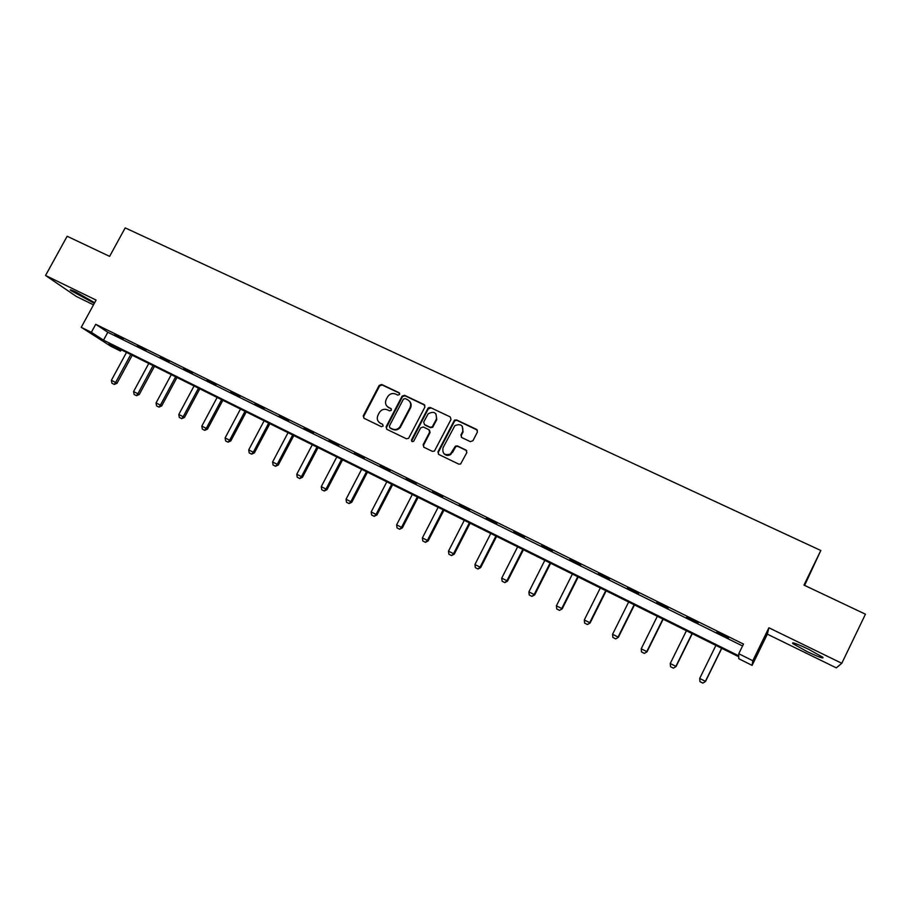 <?xml version="1.0" encoding="UTF-8"?>
<svg xmlns="http://www.w3.org/2000/svg" width="911" height="911" viewBox="0 0 911 911"><rect width="100%" height="100%" fill="white"/><g stroke="black" fill="none" stroke-linecap="round" stroke-linejoin="round"><path stroke-width="1.37" d="M399.622 394.463L399.086 392.721L381.686 384.488L379.17 385.399L363.227 415.883L364.013 418.274L381.379 426.678L383.144 426.041L382.62 424.298L380.365 423.205C377.359 421.337 376.55 418.684 377.963 415.245L379.375 412.535C381.436 409.517 384.1 408.606 387.369 409.791L389.623 410.872L391.4 410.235L390.865 408.492L388.61 407.411C385.592 405.566 384.784 402.924 386.184 399.485L387.596 396.797C389.646 393.78 392.311 392.857 395.59 394.03L397.856 395.101L399.622 394.463M399.644 393.256L382.164 384.977L379.659 385.888L363.774 416.247L363.899 418.217M382.62 424.298L380.365 423.205M391.388 408.982L388.61 407.411M808.547 649.258C796.499 643.576 791.26 641.686 792.809 643.587L806.975 651.524C818.978 657.207 824.261 659.108 822.815 657.241L808.547 649.258M94.664 302.737L76.387 292.294C71.331 289.869 69.384 289.231 70.557 290.381L94.334 303.329M470.338 441.641L472.946 440.719L477.455 431.962L476.635 429.423L456.548 419.925L454.418 420.267L437.929 451.879L438.726 454.43L458.757 464.132L460.602 464.029L466.819 452.608L466.011 450.057L457.402 445.923L455.409 446.128L450.41 454.031C444.591 455.773 442.131 453.667 443.042 447.711L454.885 425.642C460.841 423.353 463.437 425.335 462.686 431.575L460.92 434.991L461.729 437.531L470.338 441.641M738.753 653.734L752.816 660.726L752.11 665.372L738.775 658.733L738.764 656.774L109.035 343.709L120.559 351.111L110.823 346.26L81.238 327.311L91.351 332.333L103.512 340.156L738.764 655.829L738.753 653.734L743.478 644.077L95.735 324.293L91.351 332.333M81.238 327.311L96.099 300.095L45.55 275.475L67.152 236.256L109.616 256.367L125.194 227.887L820.811 550.495L803.969 585.09L865.45 614.196L841.798 663.288L768.895 627.781L752.816 660.726M424.913 407.069L424.127 404.575L404.564 395.317L402.127 396.08L386.093 426.826L386.845 429.32L406.374 438.772L408.629 438.293L424.913 407.069M430.391 407.536L450.216 416.919L451.013 419.436L434.445 451.104L432.395 451.366L423.911 447.255L423.125 444.727L429.628 432.178L428.842 429.65L423.228 426.963L420.666 427.885L413.662 441.254C412.091 441.972 411.396 441.482 411.567 439.785L428.09 408.071L430.391 407.536L450.216 416.919M768.895 627.781L767.335 634.158L836.309 667.865L841.798 663.288M45.55 275.475L76.285 296.439L93.503 304.855M804.607 585.397L820.811 550.495M95.735 324.293L107.817 332.264L742.556 645.967M114.57 334.906L123.247 339.199L114.718 334.644M137.231 346.1L146.011 350.439L137.367 345.838M160.154 357.431L169.059 361.826L160.302 357.169M183.373 368.898L192.38 373.351L183.521 368.636M206.877 380.513L215.998 385.023L207.025 380.24M230.688 392.277L239.912 396.832L230.825 392.003M254.784 404.177L264.133 408.8L254.932 403.903M279.199 416.236L288.662 420.916L279.335 415.963M303.91 428.455L313.509 433.192L304.058 428.17M328.951 440.822L338.676 445.627L329.099 440.537M354.322 453.348L364.161 458.21L354.47 453.074M380.012 466.045L389.988 470.976L380.16 465.76M406.044 478.901L416.145 483.9L406.192 478.617M432.418 491.94L442.655 496.996L432.566 491.644M459.144 505.138L469.518 510.262L459.303 504.853M486.235 518.518L496.746 523.711L486.383 518.234M513.69 532.081L524.337 537.353L513.838 531.785M541.51 545.826L552.305 551.166L541.658 545.53M569.717 559.764L580.66 565.173L569.865 559.468M598.299 573.884L609.402 579.373L598.459 573.588M627.292 588.21L638.543 593.767L627.44 587.902M656.683 602.729L668.093 608.366L656.831 602.422M686.484 617.453L698.065 623.17L686.643 617.146M716.718 632.382L728.458 638.19L716.866 632.075M449.806 454.999L449.169 454.691M767.335 634.158L752.11 665.372M121.277 349.79L120.559 351.111M107.817 332.264L103.512 340.156M387.391 406.625L389.077 407.877M379.318 422.545L380.855 423.649M424.868 405.236L405.019 395.795L402.582 396.558L386.571 427.259L386.697 429.24M405.144 398.551L403.368 399.2L389.373 426.063L389.897 427.817L392.288 428.967C395.158 430.094 397.663 429.445 399.815 427.02L410.007 407.65C411.396 404.188 410.576 401.535 407.536 399.69L405.144 398.551M409.403 401.125C411.294 403.129 411.647 405.463 410.451 408.117L400.282 427.453C398.13 429.878 395.636 430.527 392.766 429.411L390.375 428.25M429.536 430.254L430.049 432.611L423.558 445.149L423.683 447.13M430.812 408.014L428.261 408.925L412.023 440.207L412.057 441.528M436.358 419.174C436.927 412.581 434.194 410.793 428.159 413.799L423.695 422.055L424.48 424.572L430.083 427.248L432.281 426.838L436.358 419.174L436.779 419.629L435.925 413.788M436.779 419.629L432.702 427.282L430.504 427.692L424.913 425.016M462.287 426.234L463.061 432.019L461.308 435.424L461.376 437.303M444.078 453.792C446.083 455.694 448.326 455.91 450.808 454.441L452.107 452.084M466.739 450.683L457.789 446.344L455.807 446.549L452.505 452.494M477.421 430.151L456.946 420.37L454.805 420.711L438.339 452.289L438.476 454.282M126.515 352.398L111.381 380.308L115.629 382.461L130.774 354.504M114.046 384.305L111.928 383.224L114.274 384.442L115.629 382.461L117.018 383.28L132.22 355.222M111.381 380.308L111.928 383.224M114.274 384.442L117.018 383.28M148.766 363.455L133.587 391.559L137.88 393.734L153.071 365.596M136.263 395.579L134.111 394.486L136.491 395.704L137.88 393.734L139.235 394.531L154.471 366.29M133.587 391.559L134.111 394.486M136.491 395.704L139.235 394.531M171.279 374.649L156.054 402.947L160.404 405.144L175.641 376.812M158.753 406.989L156.578 405.885L158.969 407.115L160.404 405.144L161.702 405.919L176.996 377.484M156.054 402.947L156.578 405.885M158.969 407.115L161.702 405.919M194.066 385.979L178.795 414.471L183.191 416.703L198.484 388.166M181.505 418.536L179.308 417.42L181.722 418.661L183.191 416.703L184.455 417.454L199.794 388.826M178.795 414.471L179.308 417.42M181.722 418.661L184.455 417.454M217.137 397.447L201.809 426.132L206.273 428.386L221.601 399.667M204.542 430.231L202.322 429.092L204.747 430.345L206.273 428.386L207.48 429.127L222.865 400.293M201.809 426.132L202.322 429.092M204.747 430.345L207.48 429.127M240.481 409.05L225.108 437.94L229.629 440.229L245.002 411.294M227.864 442.063L225.609 440.913L228.057 442.177L229.629 440.229L230.802 440.935L246.232 411.909M225.108 437.94L225.609 440.913M228.057 442.177L230.802 440.935M264.122 420.802L248.703 449.897L253.269 452.209L268.699 423.08M251.47 454.042L249.193 452.881L251.664 454.156L253.269 452.209L254.397 452.892L269.872 423.661M248.703 449.897L249.193 452.881M251.664 454.156L254.397 452.892M288.047 432.702L272.583 462.002L277.217 464.337L292.693 435.002M275.373 466.17L273.061 464.997L275.555 466.284L277.217 464.337L278.288 465.009L293.809 435.56M272.583 462.002L273.061 464.997M275.555 466.284L278.288 465.009M312.279 444.75L296.77 474.255L301.461 476.624L316.982 447.085M299.582 478.457L297.237 477.262L299.753 478.56L301.461 476.624L302.486 477.262L318.053 447.62M296.77 474.255L297.237 477.262M299.753 478.56L302.486 477.262M336.819 456.946L321.264 486.656L326.001 489.07L341.579 459.303M324.088 490.892L321.72 489.685L324.248 490.995L326.001 489.07L326.981 489.674L342.593 459.816M321.264 486.656L321.72 489.685M324.248 490.995L326.981 489.674M361.667 469.302L346.055 499.228L350.86 501.665L366.484 471.693M348.913 503.487L346.51 502.268L349.061 503.578L350.86 501.665L351.783 502.246L367.452 472.171M346.055 499.228L346.51 502.268M349.061 503.578L351.783 502.246M429.104 407.433L428.227 408.891M386.833 481.805L371.176 511.959L376.049 514.419L391.707 484.231M374.045 516.241L371.62 515.011L374.193 516.332L376.049 514.419L376.915 514.977L392.63 484.686M371.176 511.959L371.62 515.011M374.193 516.332L376.915 514.977M454.84 419.971L454.19 421.087M412.319 494.479L396.615 524.85L401.546 527.344L417.261 496.939M399.508 529.166L397.048 527.913L399.644 529.245L401.546 527.344L402.355 527.879L418.115 497.36M396.615 524.85L397.048 527.913M399.644 529.245L402.355 527.879M438.134 507.313L422.385 537.911L427.384 540.439L443.133 509.807M425.3 542.25L422.806 540.986L425.426 542.33L427.384 540.439L428.136 540.94L443.942 510.206M422.385 537.911L422.806 540.986M425.426 542.33L428.136 540.94M464.291 520.318L448.497 551.132L453.553 553.694L469.359 522.834M451.423 555.505L448.895 554.23L451.537 555.585L453.553 553.694L454.247 554.173L470.099 523.21M448.497 551.132L448.895 554.23M451.537 555.585L454.247 554.173M490.778 533.493L474.938 564.535L480.063 567.132L495.914 536.044M477.888 568.942L475.337 567.644L478.002 569.011L480.063 567.132L480.701 567.576L496.597 536.385M474.938 564.535L475.337 567.644M478.002 569.011L480.701 567.576M517.63 546.828L501.733 578.121L506.926 580.751L522.823 549.424M504.705 582.55L502.12 581.229L504.808 582.619L506.926 580.751L507.507 581.161L523.449 549.732M501.733 578.121L502.12 581.229M504.808 582.619L507.507 581.161M544.824 560.356L528.892 591.877L534.153 594.541L550.096 562.975M531.887 596.341L529.257 595.008L531.967 596.398L534.153 594.541L534.655 594.929L550.654 563.26M528.892 591.877L529.257 595.008M531.967 596.398L534.655 594.929M572.393 574.055L556.405 605.815L561.734 608.525L577.733 576.709M559.422 610.313L556.758 608.958L559.502 610.37L562.178 608.867L578.223 576.959M556.405 605.815L556.758 608.958M559.502 610.37L562.178 608.867M600.315 587.948L584.293 619.947L589.69 622.691L605.735 590.635M587.333 624.479L584.634 623.101L587.39 624.525L590.077 623.01L606.157 590.852M584.293 619.947L584.634 623.101M587.39 624.525L590.077 623.01M628.636 602.023L612.556 634.272L618.034 637.051L634.124 604.745M615.62 638.827L612.887 637.438L615.665 638.873L618.341 637.336L634.477 604.927M612.556 634.272L612.887 637.438M615.665 638.873L618.341 637.336M657.332 616.28L641.207 648.791L646.764 651.604L662.889 619.047M644.293 653.381L641.515 651.969L644.328 653.415L646.992 651.855L663.174 619.195M641.207 648.791L641.515 651.969M644.328 653.415L646.992 651.855M686.416 630.742L670.245 663.504L675.882 666.362L692.053 633.555M673.354 668.127L670.553 666.704L673.388 668.162L676.042 666.567L692.269 633.657M670.245 663.504L670.553 666.704M673.388 668.162L676.042 666.567M715.909 645.409L699.694 678.433L705.399 681.326L721.626 648.256M702.825 683.079L699.978 681.633L702.848 683.113L705.49 681.496L721.763 648.325M699.978 681.633L699.694 678.433M702.848 683.113L705.49 681.496M792.809 643.587L793.185 642.813"/></g></svg>
